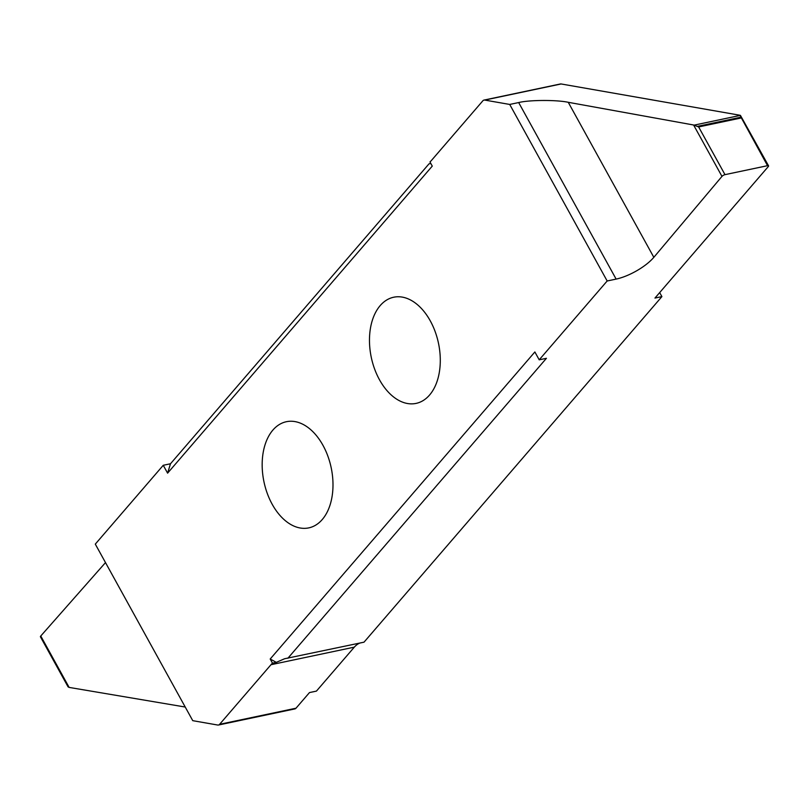<?xml version="1.0" encoding="UTF-8"?>
<svg xmlns="http://www.w3.org/2000/svg" width="809" height="809" viewBox="0 0 809 809"><rect width="100%" height="100%" fill="white"/><g stroke="black" fill="none" stroke-linecap="round" stroke-linejoin="round"><path stroke-width="1.21" d="M379.492 379.775A54.254 34.342 -101.9 0 0 416.079 403.398A54.254 34.342 -101.9 0 0 430.277 320.86A54.254 34.342 -101.9 0 0 393.69 297.227A54.254 34.342 -101.9 0 0 379.492 379.775M322.973 445.334A54.254 34.342 -101.9 0 0 286.386 421.711A54.254 34.342 -101.9 0 0 272.188 504.26A54.254 34.342 -101.9 0 0 308.775 527.883A54.254 34.342 -101.9 0 0 322.973 445.334M270.196 659.011L276.314 662.359L272.491 663.168L270.196 659.011L534.87 351.955L539.209 359.823L607.165 280.986L509.71 104.442L484.733 100.073L561.133 83.964L739.901 115.242L767.549 165.683A2.447 0.819 -28.9 0 1 768.55 165.825A2.447 0.819 -28.9 0 1 768.257 166.614L654.956 298.066L661.904 296.6L659.679 292.585M661.904 296.6L364.02 642.174L284.586 658.748L276.314 662.359M296.003 708.209L219.603 724.318A4.581 2.902 78.1 0 1 218.46 725.026L294.86 708.917A4.581 2.902 -101.9 0 0 296.003 708.209L309.483 692.575L316.43 691.108L354.322 647.139A30.56 19.345 78.1 0 1 359.904 643.044M484.733 100.073A4.581 2.902 78.1 0 0 484.004 100.083A4.581 2.902 78.1 0 0 482.862 100.791L431.49 160.394A30.56 19.345 -101.9 0 1 429.973 161.942L432.269 166.108L167.594 473.154L170.487 463.769L429.023 163.833L430.823 163.489M40.763 636.005A2.447 0.819 151.1 0 0 40.45 636.825L68.047 686.821L69.129 687.407L40.763 636.005L105.494 562.589M170.487 463.769L163.256 465.286L95.3 544.123L192.754 720.667L217.732 725.036A4.581 2.902 78.1 0 0 218.46 725.026M430.813 163.458L429.023 163.833M163.256 465.286L167.594 473.154M219.603 724.318L270.975 664.725L354.322 647.139M272.491 663.168A30.56 19.345 -101.9 0 0 270.975 664.725M185.231 707.036L69.129 687.407M561.133 83.964A4.581 2.902 -101.9 0 0 560.415 83.974L484.004 100.083M607.165 280.986L616.124 279.095A30.56 10.284 151.1 0 0 653.834 257.323L568.252 102.298L693.596 125.001L721.972 176.392A2.447 0.819 -28.9 0 1 724.985 174.653L698.642 126.942L693.596 125.001M653.834 257.323L721.972 176.392M568.252 102.298C556.562 99.76 529.046 99.901 518.67 102.561L616.124 279.095M767.549 165.683L724.985 174.653M539.209 359.823L546.429 358.296L287.893 658.233M694.324 125.092L740.427 115.374L768.55 165.825M741.216 117.962L698.642 126.942M509.71 104.442L518.67 102.561M697.54 126.356L741.317 117.123"/></g></svg>
